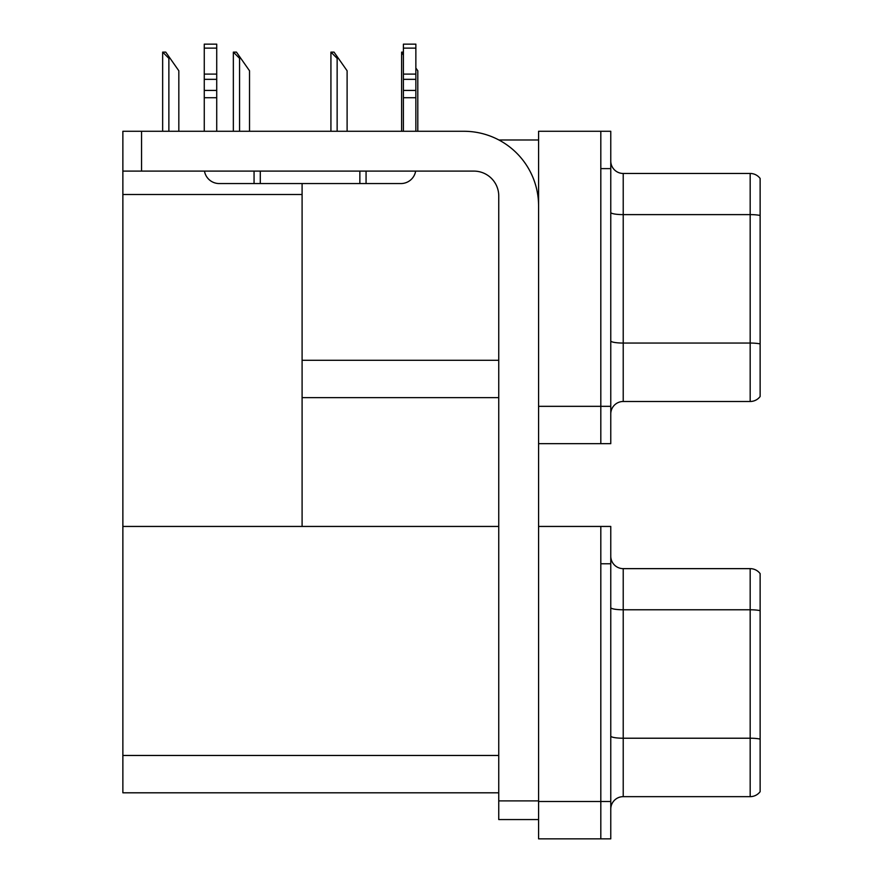 <?xml version="1.0" encoding="UTF-8"?>
<svg xmlns="http://www.w3.org/2000/svg" width="883" height="883" viewBox="0 0 883 883"><rect width="100%" height="100%" fill="white"/><g stroke="black" fill="none" stroke-linecap="round" stroke-linejoin="round"><path stroke-width="1.32" d="M498.906 139.989L538.586 139.989M600.815 526.445L600.815 838.85L610.771 838.85L610.771 526.445L538.586 526.445L538.586 131.28L600.815 131.28L600.815 443.674L538.586 443.674L538.586 406.335L600.815 406.335L600.815 443.674L610.771 443.674L610.771 406.335L600.815 406.335L600.815 168.609L610.771 168.609L610.771 406.335M302.096 397.626L498.752 397.626M302.096 194.503L302.096 526.445L122.869 526.445L122.869 194.503L302.096 194.503L302.096 183.554M122.869 194.503L122.869 131.28L141.545 131.28L141.545 171.103L473.862 171.103A24.89 24.89 0 0 1 498.752 195.993L498.752 800.892L538.586 800.892M538.586 443.674L538.586 838.85L600.815 838.85L600.815 563.784L610.771 563.784M302.096 526.445L498.752 526.445M122.869 526.445L122.869 792.802L498.752 792.802M610.771 413.928A12.45 12.45 0 0 1 623.221 401.489L750.175 401.489L750.175 173.465L623.221 173.465A12.45 12.45 0 0 1 610.771 161.026A12.45 12.45 0 0 0 623.221 173.465L623.221 401.489M760.131 178.443A12.45 12.45 0 0 0 750.175 173.465A12.45 12.45 0 0 1 760.131 178.443L760.131 396.511A12.45 12.45 0 0 1 750.175 401.489M600.815 131.28L610.771 131.28L610.771 168.609M760.131 216.335L760.131 215.474A12.45 2.163 180 0 0 750.175 214.613L623.221 214.613A12.45 2.163 -0 0 1 610.771 212.45M610.771 809.104A12.45 12.45 0 0 1 623.221 796.654L750.175 796.654L750.175 568.641L623.221 568.641A12.45 12.45 0 0 1 610.771 556.191A12.45 12.45 0 0 0 623.221 568.641L623.221 796.654M760.131 573.619A12.45 12.45 0 0 0 750.175 568.641A12.45 12.45 0 0 1 760.131 573.619L760.131 791.676A12.45 12.45 0 0 1 750.175 796.654M760.131 611.511L760.131 739.093A12.45 2.163 180 0 0 750.175 738.221L623.221 738.221A12.45 2.163 0 0 1 610.771 736.069M417.802 131.28L417.802 70.783L415.86 68.024M401.622 131.28L401.622 52.119L403.41 55.132M403.41 52.119L402.195 52.119M331.5 52.119L334.028 52.119L338.388 58.344L337.14 58.344L330.926 52.119L330.926 131.28M347.107 131.28L347.107 70.783L338.388 58.344M233.929 52.119L236.445 52.119L240.805 58.344L239.569 58.344L233.344 52.119L233.344 131.28M249.525 131.28L249.525 70.783L240.805 58.344M163.234 52.119L165.75 52.119L170.11 58.344L168.874 58.344L162.649 52.119L162.649 131.28M178.83 131.28L178.83 70.783L170.11 58.344M538.586 819.556L498.752 819.556L498.752 800.892M538.586 205.949A74.68 74.68 0 0 0 463.906 131.28L141.545 131.28M141.545 171.103L122.869 171.103M415.65 171.103A14.934 14.934 0 0 1 400.926 183.554L219.205 183.554A14.934 14.934 0 0 1 204.481 171.103M403.41 131.28L403.41 97.726L415.86 97.726L415.86 131.28M415.86 48.123L403.41 48.123L403.41 44.15L415.86 44.15L415.86 97.726M403.41 97.726L403.41 90.43L415.86 90.43M415.86 79.338L403.41 79.338L403.41 90.43M403.41 79.338L403.41 48.123M415.86 74.095L403.41 74.095M359.856 183.554L359.856 171.103M260.286 183.554L260.286 171.103M204.271 131.28L204.271 97.726L216.721 97.726L216.721 131.28M254.061 171.103L254.061 183.554L219.205 183.554M204.271 97.726L204.271 90.43L216.721 90.43L216.721 97.726M216.721 48.123L204.271 48.123L204.271 44.15L216.721 44.15L216.721 79.338L204.271 79.338L204.271 90.43M204.271 79.338L204.271 48.123M216.721 79.338L216.721 90.43M216.721 74.095L204.271 74.095M302.096 360.286L498.752 360.286M538.586 801.51L610.771 801.51M122.869 755.462L498.752 755.462M760.131 343.917A12.45 2.163 180 0 0 750.175 343.057L623.221 343.057A12.45 2.163 0 0 1 610.771 340.893M760.131 610.65A12.45 2.163 180 0 0 750.175 609.778L623.221 609.778A12.45 2.163 -0 0 1 610.771 607.614M337.14 131.28L337.14 58.344M239.569 131.28L239.569 58.344M168.874 131.28L168.874 58.344M366.07 183.554L366.07 171.103"/></g></svg>
